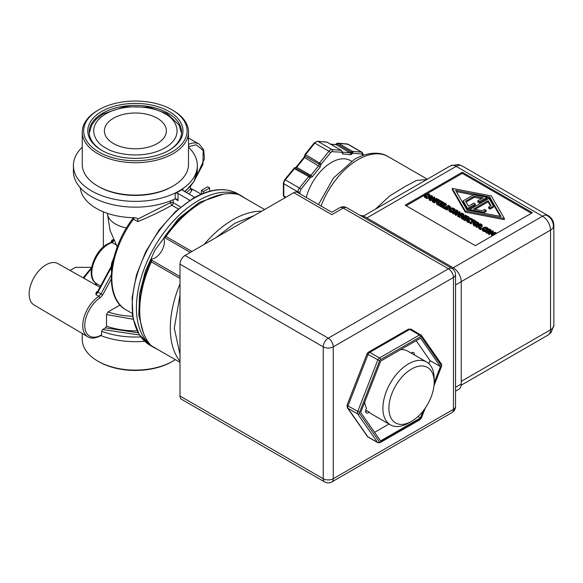 <?xml version="1.0" encoding="UTF-8"?>
<svg xmlns="http://www.w3.org/2000/svg" width="583" height="583" viewBox="0 0 583 583"><rect width="100%" height="100%" fill="white"/><g stroke="black" fill="none" stroke-linecap="round" stroke-linejoin="round"><path stroke-width="0.87" d="M365.628 411.627A3.738 2.157 120 0 0 366.569 411.015A36.693 21.185 -60 0 1 365.774 410.119M364.674 402.248A36.263 20.937 120 0 0 366.569 408.362A3.738 2.157 -60 0 0 365.607 411.27A3.738 2.157 -60 0 0 366.386 412.975A3.738 2.157 -60 0 0 369.177 412.064A36.263 20.937 120 0 0 371.83 414.127L390.406 424.854A36.263 20.937 -60 0 1 384.853 395.791A36.263 20.937 -60 0 1 408.537 363.836A36.263 20.937 -60 0 1 426.676 362.043A36.263 20.937 -60 0 1 434.182 378.644L434.182 382.113A32.014 18.481 -60 0 1 411.547 421.32A32.014 18.481 -60 0 1 388.905 408.253A32.014 18.481 -60 0 1 411.547 369.039A32.014 18.481 -60 0 1 434.182 382.113M366.569 411.015A3.738 2.157 120 0 0 366.875 410.738L369.177 412.064M408.545 423.061A36.263 20.937 -60 0 1 408.537 423.061L411.547 421.32L408.537 423.061A36.263 20.937 -60 0 1 390.406 424.854M412.021 353.582A3.738 2.157 120 0 0 412.057 352.584M426.676 362.043L408.093 351.316A36.263 20.937 120 0 0 400.601 349.632M374.585 432.324L388.992 424.038M428.84 363.632L430.021 360.593L416.145 340.698M411.212 353.116A3.738 2.157 -60 0 1 413.609 352.562A3.738 2.157 -60 0 1 414.324 354.916M417.96 416.554L420.43 417.975L380.561 440.886L360.702 412.429L380.721 361.059L420.583 338.147L440.442 366.605L430.021 360.593M440.442 366.605L434.182 382.681M423.192 410.869L420.43 417.975M434.073 384.795L441.2 366.496A1.414 0.816 120 0 0 441.338 365.832A1.414 0.816 120 0 0 441.2 365.337L421.305 336.814A1.414 0.816 120 0 0 420.438 336.734L380.48 359.696A1.414 0.816 120 0 0 379.613 360.775L359.551 412.261A1.414 0.816 120 0 0 359.551 413.42A1.414 1.115 145.1 0 1 357.678 413.915L347.964 408.304A2.835 2.23 145.1 0 1 347.373 407.772L367.275 436.295A2.835 2.23 -34.9 0 0 367.858 436.827L377.58 442.439A1.414 1.115 -34.9 0 0 379.446 441.936A1.414 0.816 120 0 0 380.313 442.016L420.27 419.053A1.414 0.816 120 0 0 420.277 419.053A1.414 0.816 120 0 0 421.145 417.975L424.686 408.887M379.613 360.775L368.026 354.508A2.835 0.59 -158.7 0 1 367.115 353.633L347.06 405.119A2.835 0.59 21.3 0 0 347.964 405.987L359.551 412.261M331.8 481.966C329.439 483.234 327.078 483.234 324.716 481.966A7.083 4.088 120 0 1 323.244 478.723L180.001 396.025L180.001 264.165L323.244 346.863L323.244 478.723A7.083 4.088 0 0 0 333.265 478.723L453.465 409.324L453.465 277.464L333.265 346.863L333.265 478.723A7.083 4.088 60 0 1 331.8 481.966L452 412.567A7.083 4.088 -120 0 0 453.465 409.324A7.083 4.088 0 0 0 455.542 406.431L455.542 274.571A7.083 4.088 180 0 1 453.465 277.464A7.083 4.088 -120 0 0 448.458 268.792L328.258 338.191A7.083 4.088 60 0 1 333.265 346.863A7.083 4.088 180 0 1 323.244 346.863A7.083 4.088 120 0 1 328.258 338.191L185.015 255.485A7.083 4.088 120 0 0 180.001 264.165M455.542 274.571C455.418 271.838 454.237 269.798 452 268.435A7.083 4.088 120 0 0 448.458 268.792L343.278 208.065A7.083 4.088 -120 0 0 339.736 207.716L331.858 212.263L297.337 192.332A7.083 4.088 120 0 0 293.796 192.681L185.015 255.485M180.001 396.025A7.083 4.088 120 0 0 181.473 399.268L324.716 481.966M452 268.435L346.819 207.716A7.083 4.088 120 0 0 343.278 208.065L331.858 214.661C331.858 211.542 331.858 211.542 331.858 214.661C331.858 211.542 331.858 211.542 331.858 214.661L293.796 192.681M363.384 217.277L364.564 216.599L453.217 267.779L452.036 268.457M455.542 391.142L458.879 389.211A11.332 6.544 -120 0 0 461.233 384.022L461.233 281.655A11.332 6.544 -120 0 0 453.217 267.779L542.518 216.22A11.332 6.544 -60 0 1 546.103 215.127A11.332 6.544 -60 0 1 548.18 215.659L461.838 165.805A11.332 6.544 120 0 0 459.754 165.273A11.332 6.544 120 0 0 456.168 166.366A11.332 6.544 -120 0 0 450.506 165.805L363.479 216.053M364.564 216.599A11.332 6.544 -120 0 0 360.381 215.542M532.403 212.693L475.305 245.654L405.185 205.172L462.283 172.211L532.403 212.693M461.153 385.239L548.18 334.992A11.332 6.544 -120 0 0 549.682 333.454A11.332 6.544 -120 0 0 550.534 329.803L461.233 381.362M548.18 215.659C551.817 217.925 553.704 221.197 553.85 225.475A11.332 6.544 180 0 1 553.267 227.545A11.332 6.544 180 0 1 550.534 230.103A11.332 6.544 -120 0 0 542.518 216.22L456.168 166.366L366.867 217.925M531.397 213.269L462.283 173.37L462.283 172.211M462.283 173.37L427.208 193.614M424.205 195.349L406.183 205.755M426.734 179.535L416.714 180.366L404.886 186.611L389.648 195.99L375.459 209.137M549.682 333.454A11.332 5.342 -139.1 0 0 551.081 332.594L553.85 325.176A11.332 6.544 180 0 1 550.534 329.803L550.534 230.103L455.542 284.941M482.921 229.061L485.151 230.052L485.151 231.211L484.517 231.575L482.928 231.057L482.163 230.066L482.163 228.849L483.205 227.669L485.231 227.079L487.089 227.508L487.986 228.419L487.344 228.791L486.63 227.771L485.333 227.494L483.759 227.989L482.913 228.981M487.184 229.469L485.333 228.653L483.759 229.148L482.921 230.059M474.788 222.196L474.227 221.875L470.692 223.908L470.16 223.602L470.16 222.444L473.695 220.41L472.354 219.631L472.828 219.361L476.049 221.219L475.575 221.489L474.227 220.717L470.692 222.757L470.16 222.444M472.696 220.986L472.354 219.631M465.81 219.383L465.336 220.819L462.829 219.368L462.829 218.21L466.837 215.899L469.344 217.35L468.87 217.619L466.896 216.482L465.795 217.116L467.639 218.173L467.165 218.45L465.321 217.386L463.835 218.246L465.81 219.383L465.336 219.66L462.829 218.21M468.266 218.428L466.801 217.692M466.837 219.419L465.321 218.545L464.833 218.822M459.149 216.308L458.34 216.774L457.742 216.431L457.742 215.273L459.419 212.256L455.964 214.252L455.469 213.961L459.477 211.651L460.235 212.088L458.675 214.85L461.845 213.021L462.341 213.305L458.34 215.623L457.742 215.273M458.471 213.961L455.964 215.411L455.469 215.12L455.469 213.961M460.235 212.088L459.644 214.296M455.469 214.165L453.027 213.808L452.284 211.76M457.954 212.46L457.954 211.301L456.89 212.467L454.864 213.086L453.027 212.649L452.284 211.593L452.284 212.751M444.523 208.32L444.108 208.561L441.783 207.22L441.783 206.061L445.791 203.751L446.323 204.057L442.788 206.098L444.581 207.133L444.108 207.402L441.783 206.061M446.323 204.057L446.323 205.216L443.794 206.674M438.445 203.664L438.037 205.056L436.485 204.159L436.485 203.001L437.403 203.059L440.588 201.222L440.078 200.924L440.486 200.69L442.038 201.587L441.12 201.529L437.935 203.365L438.445 203.664L436.485 203.001M441.287 202.782L438.445 204.232M433.767 201.652L432.95 202.119L432.353 201.776L432.353 200.618L434.036 197.601L430.582 199.597L430.086 199.306L434.095 196.996L434.845 197.433L433.293 200.195L436.463 198.366L436.959 198.65L432.95 200.967L432.353 200.618M433.089 199.306L430.582 200.749L430.086 200.465L430.086 199.306M434.845 197.433L434.255 199.634M429.226 198.672L428.374 198.184L426.887 198.621L426.348 198.307L426.348 197.149L431.704 195.618L432.36 195.997L429.707 199.087L429.146 198.767L429.897 197.907L428.374 197.025L426.348 197.149M432.36 195.997L432.36 197.156L430.932 198.825M430.086 199.801L429.707 200.246L429.146 199.925L429.146 198.767M504.353 218.472L504.353 219.631L465.285 212.117L452.262 189.562L452.262 188.404L491.331 195.924L504.353 218.472L465.285 210.959L452.262 188.404M426.559 198.111L424.963 197.593L424.198 196.602L424.205 195.385L425.247 194.205L427.273 193.614L429.124 194.044L430.021 194.955L429.38 195.327L428.665 194.307L427.368 194.03L425.801 194.525L424.956 195.516M429.336 196.456L428.665 195.465L427.368 195.188L424.956 196.595M439.524 201.835L437.702 200.931M437.92 202.76L436.222 201.784L434.299 202.899L433.767 202.593L433.767 201.434L437.767 199.116L440.165 200.501L439.691 200.778L437.833 199.699L437.833 200.858M441.674 205.449L441.2 206.885L438.693 205.435L438.693 204.276L442.701 201.966L445.208 203.409L444.734 203.686L442.759 202.549L441.659 203.183L443.503 204.239L443.029 204.516L441.185 203.452L439.699 204.312L441.674 205.449L441.2 205.726L438.693 204.276M444.319 204.604L442.665 203.759M442.745 205.507L441.185 204.611L440.704 204.888M454.011 210.317L452.16 209.501L452.16 208.342L450.593 208.838L449.748 209.749L450.222 210.485L451.985 210.9L451.985 212.059L451.344 212.423L450.586 212.248L450.586 211.09L448.99 209.698L447.19 209.967L444.523 208.801L444.523 207.643L448.531 205.333L450.564 206.87L450.608 208.313M450.586 212.248L448.99 210.915L448.99 209.756M452.16 209.501L449.748 210.908M462.829 218.428L462.013 218.902L461.415 218.552L461.415 217.401L463.099 214.384L459.644 216.373L459.149 216.089L463.157 213.779L463.915 214.209L462.355 216.978L465.525 215.142L466.021 215.433L462.013 217.743L461.415 217.401M462.151 216.089L459.644 217.532L459.149 217.248L459.149 216.089M463.915 214.209L463.325 216.417M467.406 220.104L469.643 221.095L469.643 222.254L469.002 222.619L467.413 222.101L466.648 221.11L466.648 219.893L467.69 218.712L469.716 218.122L471.574 218.552L472.47 219.463L471.829 219.835L471.115 218.814L469.818 218.538L468.244 219.033L467.398 220.024M472.354 220.687L471.829 220.986L471.115 219.966L469.818 219.696L468.244 220.192L467.406 221.103M476.347 226.219L473.906 225.861L473.156 223.814M478.832 224.506L478.832 223.355L477.761 224.521L475.743 225.133L473.906 224.703L473.156 223.646L473.156 224.798M479.765 227.137L479.445 228.966L478.752 228.565L479.08 225.759L478.475 225.402L476.879 226.321L476.347 226.015L480.348 223.704L482.192 225.009L482.228 226.342L481.769 226.933L479.765 227.137L479.765 225.978L479.445 227.807L478.752 227.406M478.876 226.794L476.879 227.479L476.347 227.173L476.347 226.015M481.274 227.982L481.274 229.134L480.509 229.578L479.867 229.206L479.867 228.048L480.632 227.61L481.274 227.982L480.509 228.419L479.867 228.048M488.641 233.317L486.2 232.96L485.45 230.912M491.126 231.611L491.126 230.453L490.063 231.619L488.037 232.238L486.2 231.801L485.45 230.744L485.45 231.896M491.833 236.115L491.542 234.789L494.996 232.799L491.6 233.55L491.28 233.36L492.591 231.407L489.137 233.404L488.641 233.113L492.65 230.802L493.378 231.225L492.147 233.091L495.346 232.362L496.082 232.785L492.074 235.102L491.542 234.789M491.746 234.679L491.28 234.519L491.28 233.36M491.323 233.302L489.137 234.563L488.641 234.271L488.641 233.113M493.378 231.225L493.043 232.879M180.001 276.553L151.762 260.244L151.354 261.891A88.536 51.115 120 0 0 139.738 310.542A88.536 51.115 120 0 0 151.354 345.785L165.871 354.194M483.759 231.4L483.759 230.241L482.163 228.849M484.517 231.575L484.517 230.423L483.759 230.241M485.151 230.052L484.517 230.423M485.333 228.653L485.333 227.494M487.301 229.214L487.301 228.762M487.344 229.199L487.344 228.791M487.986 229.024L487.986 228.419M470.692 223.908L470.692 222.757M474.227 221.875L474.227 220.717M475.575 221.948L475.575 221.489M476.049 221.875L476.049 221.219M465.336 220.819L465.336 219.66M465.321 218.545L465.321 217.386M467.165 219.077L467.165 218.45M467.639 218.742L467.639 218.173M466.896 217.634L466.896 216.482M468.87 218.231L468.87 217.619M469.344 218.151L469.344 217.35M458.34 216.774L458.34 215.623M462.341 214.245L462.341 213.305M455.964 215.411L455.964 214.252M452.284 211.593L453.348 210.427L455.374 209.807L457.203 210.244L457.961 211.228L457.961 212.38M444.108 208.561L444.108 207.402M444.581 207.614L444.581 207.133M438.037 205.056L438.037 203.897M441.12 202.68L441.12 201.529M441.63 202.585L441.63 201.82M442.038 202.345L442.038 201.587M440.078 201.514L440.078 200.924M432.95 202.119L432.95 200.967M436.959 199.59L436.959 198.65M430.582 200.749L430.582 199.597M426.887 198.621L426.887 197.462M428.374 198.184L428.374 197.025M429.707 200.246L429.707 199.087M465.285 212.117L465.285 210.959M425.794 197.936L425.794 196.777L424.205 195.385M426.559 197.09L425.794 196.777M427.193 196.908L426.559 196.959M424.956 195.596L427.193 196.588M427.368 195.188L427.368 194.03M429.336 196.296L429.336 195.298M429.38 196.282L429.38 195.327M430.021 196.099L430.021 194.955M439.691 201.74L439.691 200.778M440.165 200.873L440.165 200.501M434.299 202.899L434.299 201.74L433.767 201.434M436.222 201.784L436.222 200.625L434.299 201.74M438.008 202.709L438.008 201.66L436.222 200.625M438.489 202.432L438.489 201.383L438.008 201.66M437.833 199.699L436.696 200.355L438.489 201.383M441.2 206.885L441.2 205.726M441.185 204.611L441.185 203.452M443.029 205.347L443.029 204.516M443.503 205.07L443.503 204.239M442.759 203.7L442.759 202.549M444.734 204.363L444.734 203.686M445.208 204.086L445.208 203.409M450.564 206.87L449.682 208.313L447.19 208.809L447.19 209.967M447.19 208.809L444.523 207.643M451.344 212.423L451.344 211.272L450.586 211.09M451.985 210.9L451.344 211.272M454.128 210.062L453.457 208.619L452.16 208.342M454.172 210.048L454.128 209.61M454.813 209.88L454.813 209.268L454.172 209.64M448.99 209.698L450.032 208.517L452.058 207.927L453.917 208.357L454.813 209.268M462.013 218.902L462.013 217.743M466.021 216.366L466.021 215.433M459.644 217.532L459.644 216.373M468.244 222.444L468.244 221.285L466.648 219.893M469.002 222.619L469.002 221.46L468.244 221.285M469.643 221.095L469.002 221.46M469.818 219.696L469.818 218.538M471.785 220.964L471.785 219.806M471.829 220.986L471.829 219.835M473.156 223.646L474.219 222.48L476.245 221.861L478.082 222.291L478.832 223.274L478.832 224.433M479.445 228.966L479.445 227.807M482.192 225.009L481.769 225.781L479.765 225.978M476.879 227.479L476.879 226.321M478.475 226.561L478.475 225.402M480.509 229.578L480.509 228.419M485.45 230.744L486.521 229.578L488.547 228.959L490.376 229.396L491.126 230.372L491.126 231.531M492.074 235.969L492.074 235.102M496.082 233.659L496.082 232.785M489.137 234.563L489.137 233.404M491.6 234.709L491.6 233.55M151.762 260.244L151.536 259.158A13.249 7.645 120 0 0 161.688 250.93A13.249 7.645 120 0 0 163.743 238.017L164.792 237.675L190.335 252.417M253.211 202.92L238.673 194.547A88.536 51.115 120 0 0 202.345 202.112A88.536 51.115 120 0 0 166.017 236.494L164.792 237.675M456.744 210.507L457.218 211.265L456.336 212.146L453.494 212.387L453.013 211.753L453.902 210.747L455.44 210.237L456.744 210.507L456.744 211.665L455.44 211.396L453.348 212.292M428.971 196.85L431.478 196.114L430.21 197.564L428.971 196.85M455.622 190.342L489.654 196.894L500.994 216.533L466.968 209.989L455.622 190.342M449.828 207.337L449.828 206.892L449.136 207.993L447.299 208.408L445.521 207.686L448.604 205.908L449.872 207.118M477.623 222.56L478.089 223.311L477.207 224.2L474.365 224.44L473.892 223.799L474.773 222.801L476.318 222.291L477.623 222.56L477.623 223.719L476.318 223.442L474.219 224.346M480.953 224.579L481.456 225.031L481.172 225.483L478.92 225.147L480.421 224.28L480.953 224.579L480.953 225.592M489.917 229.658L490.39 230.409L489.509 231.298L486.667 231.538L486.186 230.904L487.075 229.899L488.612 229.389L489.917 229.658L489.917 230.817L488.612 230.547L486.521 231.444M113.466 143.542A30.986 17.891 180 0 1 104.393 130.891A30.986 17.891 180 0 1 123.523 114.355A30.986 17.891 180 0 1 157.293 118.24A30.986 17.891 180 0 1 166.366 130.891A30.986 17.891 180 0 1 147.237 147.419A30.986 17.891 180 0 1 113.466 143.542M151.536 259.158A84.287 48.666 120 0 0 139.738 307.073L139.738 310.542M202.345 202.112L199.335 203.846A84.287 48.666 120 0 0 163.743 238.017M500.243 216.388L489.654 198.045L489.654 196.894M489.654 198.045L487.031 197.542M473.425 194.926L456.372 191.647M449.828 208.044L448.604 207.06L448.604 205.908M448.604 207.06L446.571 208.233M480.793 225.65L480.421 224.28M480.421 225.432L479.998 225.679M487.031 197.251L487.031 198.402L479.313 202.862L477.805 201.995L477.805 200.836L483.096 197.783L474.38 196.107L465.613 201.171L468.513 206.2L473.804 203.146L475.305 204.021L467.588 208.474L463.179 200.836L473.804 194.7L487.031 197.251L479.313 201.703L479.313 202.862M481.594 198.65L474.38 197.265L466.109 202.039M475.305 204.021L475.305 205.172L467.588 209.632L463.179 201.995L463.179 200.836M493.437 206.039L493.437 207.198L490.128 209.108L488.627 208.24L488.627 207.082L491.01 205.704L488.102 200.676L473.52 209.093L482.236 210.769L484.619 209.399L486.12 210.266L482.811 212.176L469.592 209.632L489.035 198.402L493.437 206.039L490.128 207.949L490.128 209.108M490.507 205.996L488.102 201.835L475.028 209.384M486.12 210.266L486.12 211.418L483.19 213.108M351.469 161.17L350.405 160.558A37.895 21.877 120 0 0 331.457 162.438A37.895 21.877 120 0 0 306.243 197.469M102.229 150.611A46.181 26.665 180 0 1 89.199 132.042A46.181 26.665 180 0 1 117.708 107.41A46.181 26.665 180 0 1 168.035 113.189A46.181 26.665 180 0 1 181.561 132.042A46.181 26.665 180 0 1 168.531 150.611M101.719 150.319L101.719 150.319A47.595 27.481 180 0 1 101.726 111.455A47.595 27.481 180 0 1 169.034 111.455A47.595 27.481 180 0 1 169.034 150.319A47.595 27.481 180 0 1 101.719 150.319M467.588 209.632L467.588 208.474M474.38 197.265L474.38 196.107M479.313 201.703L477.805 200.836M469.592 210.492L469.592 209.632M482.811 213.035L482.811 212.176M488.102 201.835L488.102 200.676M490.128 207.949L488.627 207.082M363.012 155.457L362.014 154.036L352.875 153.22L351.257 152.083L352.372 151.347A1.414 1.115 95.1 0 1 352.875 153.22L350.638 154.692L342.709 153.978L341.725 152.221L331.457 151.66L321.197 164.078L320.213 166.964L312.408 176.678L310.171 177.786L308.669 176.496L299.407 188.025L300.908 189.315L299.91 191.894L299.91 193.811M337.28 143.229L338.249 143.192L336.719 143.877M312.408 176.678L310.907 175.388A1.414 0.816 -60 0 1 310.404 175.833A1.414 0.816 -60 0 1 309.784 175.942A1.414 1.151 108 0 1 310.171 177.786L300.908 189.315M320.213 166.964L304.588 157.519L296.783 167.234A1.414 0.816 120 0 1 295.661 167.787L294.43 167.78A1.414 0.831 -115.9 0 1 294.59 167.736A1.414 0.831 64.1 0 1 295.1 167.875L309.784 175.942L308.669 176.496L294.043 168.48M98.819 361.7L97.813 361.117L98.819 361.7A51.705 29.85 0 0 0 171.941 361.7L172.947 361.117A53.126 30.673 180 0 1 97.813 361.117L97.813 361.117A53.126 30.673 180 0 1 82.254 339.437L82.254 333.491M175.33 359.653A53.126 30.673 180 0 1 172.947 361.117M191.086 189.927L191.894 190.393L189.198 194.175M100.888 335.619A61.973 35.782 0 0 0 144.701 341.266M138.156 332.784L105.479 327.894L102.652 329.526L101.631 331.275L101.631 334.7C96.829 338.373 85.57 339.685 84.79 326.509C84.375 313.1 95.124 300.42 99.977 297.957L98.906 296.266L100.99 293.89L102.739 294.816L111.236 279.06M100.429 335.4L101.282 335.385L101.631 334.7M178.318 208.984L171.861 205.26C161.447 211.097 150.086 216.563 137.785 221.635L133.463 219.142A68.845 39.746 120 0 0 111.841 278.361A68.845 39.746 120 0 0 126.096 309.879L132.29 313.457M189.118 200.763L189.118 199.911A2.128 1.224 180 0 1 189.65 200.414M194.729 197.367L183.033 190.612A2.128 1.224 180 0 1 182.413 189.745A2.128 1.224 180 0 1 182.909 188.958A61.973 35.782 180 0 1 175.155 193.432A2.128 1.224 180 0 1 178.026 193.505L178.026 200.618L175.017 198.883L176.525 199.029L178.026 200.618M172.947 110.355L171.941 109.779A51.705 29.85 0 0 0 98.819 109.779A51.705 29.85 0 0 0 98.819 151.995A51.705 29.85 0 0 0 171.941 151.995A51.705 29.85 0 0 0 171.941 109.779L172.94 110.355A53.126 30.673 0 0 0 172.94 110.355A53.126 30.673 0 0 1 188.506 132.042L188.506 164.428A53.126 30.673 0 0 1 172.947 186.115A53.126 30.673 0 0 1 97.813 186.115L98.819 186.698A51.705 29.85 0 0 0 171.941 186.698L172.947 186.115M98.819 109.779L97.813 110.355A53.126 30.673 0 0 0 82.254 132.042A53.126 30.673 0 0 0 97.813 153.73A53.126 30.673 0 0 0 155.712 160.383A53.126 30.673 0 0 0 188.506 132.042M190.597 186.392L190.532 188.732L191.894 190.393L190.532 188.732L186.626 192.689M201.426 194.081L201.426 190.371L207.635 186.786L209.683 187.974L209.683 191.217M203.474 193.25L203.474 191.559L201.426 190.371M80.228 187.69A55.247 31.897 0 0 0 134.841 217.721L136.947 218.224L137.741 219.084L137.785 221.635M137.741 219.084L170.396 202.651L170.396 200.895M173.246 199.699L173.246 202.731A2.128 1.224 120 0 1 171.861 205.26L170.396 202.651A2.128 1.224 180 0 1 173.246 202.731L180.657 207.009M189.118 199.911L178.026 193.505M295.1 167.875L285.284 179.87L299.407 188.025A4.249 2.456 -60 0 0 297.906 191.894L297.906 192.66M295.486 167.707L294.787 167.744M190.575 187.128L190.532 188.659M203.474 191.559L209.683 187.974M96.188 292.389L97.463 291.872L97.959 292.2L95.867 294.568L96.188 292.389L97.106 291.66A24.479 14.13 -60 0 1 97.711 291.405M99.933 287.281L57.892 263.603A23.867 13.781 120 0 0 34.091 277.428A23.867 13.781 120 0 0 34.018 304.945L87.771 336.748A24.537 14.167 -60 0 1 83.879 317.844A24.537 14.167 -60 0 1 98.899 296.259L95.867 294.568L97.463 291.872L100.99 293.89L111.273 274.833M120.083 305.004L108.052 311.949L106.507 314.58L106.507 326.145A55.247 31.897 0 0 0 137.136 330.831M188.506 147.156A61.973 35.782 180 0 1 197.353 165.587A61.973 35.782 180 0 1 135.38 201.368A61.973 35.782 180 0 1 73.4 165.587A61.973 35.782 180 0 1 82.254 147.156M73.4 165.587L73.4 171.373A61.973 35.782 0 0 0 109.065 203.766A61.973 35.782 0 0 0 175.017 198.883M82.254 132.042L82.254 164.428A53.126 30.673 0 0 0 97.813 186.115L98.819 186.698M91.626 267.502L83.136 277.821M70.047 270.454L75.426 267.342L91.655 267.342M97.507 291.784L97.106 291.66M105.479 327.894L106.507 326.145M188.506 146.654L188.498 146.063M95.903 283.921L94.796 284.387M103.373 246.937L103.373 211.826M95.714 284.905L95.852 284.169M111.338 242.258L111.338 241.77C111.506 240.167 112.344 239.511 113.845 239.795M116.141 244.926L112.016 242.55A2.128 1.224 120 0 0 112.337 242.397A2.128 1.224 -120 0 0 111.28 242.295L113.692 240.065M380.48 359.696A1.414 0.816 120 0 0 380.473 359.696A1.414 0.816 60.1 0 0 379.482 357.962A2.835 1.632 -60 0 0 379.475 357.962A2.835 1.632 -60 0 0 377.74 360.112L357.685 411.598A2.835 1.632 -60 0 0 357.678 413.915L377.58 442.439A2.835 1.632 -60 0 0 377.901 442.737L380.021 442.672A1.414 0.816 60.1 0 0 380.313 442.016M359.551 413.42L379.446 441.936M441.2 365.337A1.414 1.115 -34.9 0 0 441.36 363.945L441.754 365.257L441.2 366.496M421.145 417.975L419.979 419.709A1.414 0.816 -119.9 0 0 420.27 419.053M420.438 336.734A1.414 0.816 -119.9 0 0 419.439 334.992A2.835 1.632 -60 0 1 420.846 334.861A2.835 1.632 -60 0 1 421.166 335.159A1.414 1.115 145.1 0 1 421.305 336.814M408.304 329.242L368.347 352.212A2.835 1.64 60.1 0 1 369.76 352.351L409.718 329.388A2.835 1.64 -119.9 0 0 408.304 329.242L411.132 329.249A2.835 1.632 120 0 0 409.718 329.388L419.439 334.992L379.482 357.962L369.76 352.351A2.835 1.632 120 0 0 368.026 354.508L347.964 405.987A2.835 1.632 120 0 0 347.694 407.306A2.835 1.632 120 0 0 347.964 408.304L367.858 436.827A2.835 1.632 120 0 0 368.179 437.126L377.901 442.737M455.542 387.309L461.233 384.022M461.838 165.805L458.311 164.493A11.332 5.342 100.9 0 1 459.754 165.273M553.267 227.545A11.332 10.683 60 0 0 551.773 220.134A11.332 10.683 -120 0 0 546.103 215.127M427.31 179.2L388.205 156.623A60.209 34.761 120 0 0 358.108 159.604A60.209 34.761 120 0 0 321.029 206.01M180.001 354.537L174.295 328.185L180.001 295.238M216.053 237.565L234.898 223.216L253.743 215.805M180.001 283.892A88.536 51.115 120 0 0 170.287 328.185A88.536 51.115 120 0 0 180.001 361.256M151.354 345.785L180.001 362.327M261.68 211.221A88.536 51.115 120 0 0 204.108 244.466M482.163 228.966L482.163 230.008M482.928 231.057L482.928 229.899M483.759 229.148L483.759 227.989M486.63 228.93L486.63 227.771M487.184 229.257L487.184 228.31M456.89 212.467L456.89 213.145M453.027 213.808L453.027 212.649M454.864 214.238L454.864 213.086M424.205 195.509L424.205 196.544M424.963 197.593L424.963 196.435M425.801 195.684L425.801 194.525M428.665 195.465L428.665 194.307M429.219 196.005L429.219 194.846M449.682 208.743L449.682 208.313M445.448 209.333L445.448 208.175M448.99 209.822L448.99 210.857M449.755 211.906L449.755 210.747M450.593 209.997L450.593 208.838M453.457 209.778L453.457 208.619M454.011 210.106L454.011 209.159M466.648 220.01L466.648 221.052M467.413 222.101L467.413 220.942M468.244 220.192L468.244 219.033M471.115 219.966L471.115 218.814M471.669 220.512L471.669 219.354M477.761 224.521L477.761 225.198M473.906 225.861L473.906 224.703M475.743 226.291L475.743 225.133M481.769 226.933L481.769 225.781M490.063 231.619L490.063 232.296M486.2 232.96L486.2 231.801M488.037 233.389L488.037 232.238M180.001 278.434L151.354 261.891M264.616 209.53L238.673 194.547M166.017 236.494L191.96 251.477M143.36 332.689L138.798 315.272L139.548 293.796L145.422 271.08L155.049 249.969L178.391 218.727L199.335 202.337L223.325 194.175M245.086 198.235L242.105 196.267A87.545 50.546 120 0 0 238.964 194.7M238.527 194.518A87.545 50.546 120 0 0 198.337 200.603A87.545 50.546 120 0 0 136.429 307.824A87.545 50.546 120 0 0 151.252 345.683M237.9 193.84A87.545 50.546 120 0 0 194.132 198.176A87.545 50.546 120 0 0 132.224 305.397A87.545 50.546 120 0 0 150.356 345.479L139.271 334.657L133.033 318.289L132.093 297.84L136.451 275.001L145.728 251.703L159.115 229.928L175.476 211.542L193.418 198.103C210.485 188.491 225.308 187.07 237.9 193.84L242.105 196.267M455.44 211.396L455.44 210.237M453.902 211.906L453.902 210.747M449.012 207.293L449.012 206.142M476.318 223.442L476.318 222.291M474.773 223.952L474.773 222.801M488.612 230.547L488.612 229.389M487.075 231.05L487.075 229.899M151.631 345.967A87.545 50.546 120 0 0 154.561 347.905L157.753 349.501M164.931 113.831C174.762 118.13 186.4 135.088 164.931 147.951C142.653 160.34 113.284 153.628 105.829 147.951C95.998 143.644 84.36 126.686 105.829 113.831C128.107 101.435 157.476 108.154 164.931 113.831M330.459 152.549L328.958 151.259A4.249 2.456 -60 0 1 330.459 149.926A4.249 2.456 -60 0 1 331.96 149.525A1.414 1.115 -84.9 0 1 332.463 151.398M350.638 154.692A1.414 1.115 -84.9 0 0 350.143 152.819L336.019 144.664A1.414 0.816 120 0 0 336.515 144.533A1.414 0.816 120 0 0 337.134 143.928L351.257 152.083A1.414 0.816 -60 0 1 350.638 152.688A1.414 0.816 60 0 1 351.644 154.422M352.839 153.191A1.414 0.751 59 0 0 352.329 151.988A1.414 0.751 -121 0 0 351.826 151.514M342.134 151.733A1.414 0.7 -173.5 0 1 342.134 151.806A1.414 0.7 -173.5 0 1 341.725 152.221A1.414 1.115 -84.9 0 0 341.223 150.356L327.099 142.201L317.837 141.37A4.249 2.456 120 0 0 316.336 141.771A4.249 2.456 120 0 0 314.835 143.105L305.572 154.633L321.197 164.078A1.414 0.926 172.6 0 1 319.2 164.231A1.414 0.816 -60 0 1 318.712 165.674L310.907 175.388L296.179 167.059L303.983 157.344L304.669 155.523A1.414 0.926 172.6 0 0 305.077 156.076L319.2 164.231A1.414 0.816 -60 0 1 319.695 162.781L328.958 151.259L314.835 143.105L314.23 142.93L304.967 154.451L305.572 154.633A1.414 0.816 120 0 0 305.077 156.076A1.414 0.816 120 0 1 304.588 157.519L303.983 157.344M326.728 142.077L317.465 141.254A1.414 1.115 95.1 0 1 317.837 141.37L331.96 149.525L341.223 150.356A1.414 0.816 120 0 1 341.434 150.414L327.311 142.267A1.414 0.816 120 0 0 327.099 142.201A1.414 1.115 -84.9 0 0 326.728 142.077L327.311 142.267A1.414 0.816 120 0 1 327.464 142.412M363.289 155.238A1.414 0.816 0 0 0 363.428 154.881L362.13 152.36A4.249 2.456 -60 0 0 361.511 152.163L347.388 144.008L338.249 143.192L352.372 151.347L361.511 152.163A1.414 1.115 95.1 0 1 362.014 154.036M337.703 143.36A1.414 0.802 56 0 0 337.171 143.236A1.414 0.802 -124 0 0 336.959 143.309L348.007 144.205A4.249 2.456 120 0 0 347.388 144.008A1.414 1.115 -84.9 0 0 347.016 143.892M299.91 191.894A1.414 0.816 180 0 1 297.906 191.894L283.783 183.74L283.783 195.924L285.983 197.192M310.207 177.72A1.414 0.882 61 0 0 309.748 176.489A1.414 0.882 -119 0 0 309.223 176.03M342.709 153.978A1.414 1.115 -84.9 0 0 342.206 152.112A1.414 0.816 -60 0 1 342.126 152.097M342.002 152.046L342.141 151.646A1.414 0.816 180 0 1 341.725 152.221M350.638 152.688A1.414 0.816 -60 0 1 350.143 152.819L342.126 152.061M201.135 194.205L194.445 190.342A68.845 39.746 120 0 0 190.539 188.549M140.824 336.908A61.973 35.782 180 0 1 101.631 331.275M87.807 336.777A24.537 14.167 -60 0 1 87.771 336.748L87.851 336.799A24.537 14.167 -60 0 1 83.865 317.917A24.537 14.167 -60 0 1 98.906 296.266M330.459 144.081L335.64 144.548A1.414 1.115 -84.9 0 1 336.019 144.664L330.634 144.183M134.097 217.714A2.128 1.224 120 0 1 133.463 219.142L132.596 218.836C107.782 251.113 103.526 298.081 126.096 309.879M132.326 313.771L132.676 316.241M182.909 188.958L182.909 190.532M285.007 197.112A1.414 0.816 120 0 1 285.029 197.346A1.414 0.816 180 0 1 284.635 196.894M284.074 196.573L283.367 195.341A1.414 0.816 0 0 0 283.783 195.924A1.414 0.816 120 0 0 284.074 196.573L285.568 197.433M294.43 167.78L284.679 179.695L285.284 179.87A4.249 2.456 120 0 0 283.783 183.74A1.414 0.816 180 0 1 283.367 183.164L283.367 195.341M139.483 334.992L102.652 329.526M188.506 138.062L199.051 144.001A24.537 14.167 -60 0 0 188.506 144.402A24.537 14.167 -60 0 1 199.138 144.052L199.051 144.001A24.537 14.167 -60 0 1 199.094 144.023M133.23 319.258L106.507 314.58M132.647 316.278C123.836 315.993 115.638 314.55 108.052 311.949M175.155 198.818L175.155 193.432M184.498 191.457A61.973 35.782 0 0 0 197.353 169.638L197.353 165.587M188.557 147.215L188.557 146.617L196.216 144.824L203.168 150.399L202.913 164.566L195.844 177.749M83.835 278.222L91.487 268.377M112.847 262.146A18.058 10.428 120 0 0 111.586 269.251A18.058 10.428 120 0 0 111.615 270.118M99.977 297.957L102.739 294.816M95.947 283.549L95.525 283.79M126.482 227.96A28.05 16.193 180 0 1 115.543 224.054A28.05 16.193 180 0 1 107.359 213.32L110.063 230.474L117.27 246.915M96.384 285.284A2.128 1.224 120 0 0 96.567 284.344A2.128 1.224 120 0 0 96.173 283.404L100.64 285.976M111.171 242.375A2.128 1.224 -120 0 1 111.28 242.295L111.04 242.404A2.128 1.465 -107.9 0 1 112.016 242.55A23.517 13.577 120 0 0 108.445 244.16A23.517 13.577 120 0 0 91.815 272.961A23.517 13.577 120 0 0 96.173 283.404A2.128 1.734 -55.6 0 1 96.078 283.345A2.128 1.734 -55.6 0 1 95.955 283.251M97.959 292.2L110.967 268.093M112.337 242.397A2.128 1.224 120 0 0 113.794 240.283M411.132 329.249L421.465 335.422L441.36 363.945M441.52 366.43L433.971 385.793M425.35 407.932L421.458 417.916M419.979 419.709L380.021 442.672M367.275 436.295L368.179 437.126M347.06 405.119L347.373 407.772M368.347 352.212L367.115 353.633M455.542 406.431C455.418 409.164 454.237 411.204 452 412.567M346.819 207.716C344.458 206.448 342.097 206.448 339.736 207.716M551.081 332.594L548.18 334.992M458.311 164.493L450.506 165.805M318.493 204.546L333.461 178.034L354.566 159.254C369.469 150.888 381.603 152.352 388.205 156.623M553.85 225.475L553.85 325.176M89.243 133.208L91.764 124.944L95.969 119.42L103.045 113.955L124.485 106.74L149.153 107.221L167.124 113.612L179.003 124.951L181.517 133.208M154.561 347.905L150.356 345.479M335.611 144.548L336.959 143.309M342.141 151.646L341.434 150.414M190.539 188.535L194.445 190.342M348.007 144.205L362.13 152.36M284.621 197.98L284.621 196.886M132.596 218.836L133.23 217.699M284.679 179.695L283.367 183.164M296.179 167.059L295.37 167.693M304.967 154.451L304.669 155.523M317.465 141.254L314.23 142.93M101.289 335.385C95.648 338.446 91.167 338.92 87.851 336.799M184.971 191.734L194.132 181.393L197.353 169.638M199.138 144.052L203.678 149.802L204.465 158.751L195.516 178.58M111.04 242.404L107.381 244.058C93.703 251.317 85.388 276.838 96.078 283.345M95.903 283.156L95.838 284.22L96.231 283.863M111.047 266.686L97.456 291.872M113.984 257.249L111.652 263.239L110.967 268.034L112.002 273.711M111.863 241.828L111.732 242.353"/></g></svg>
